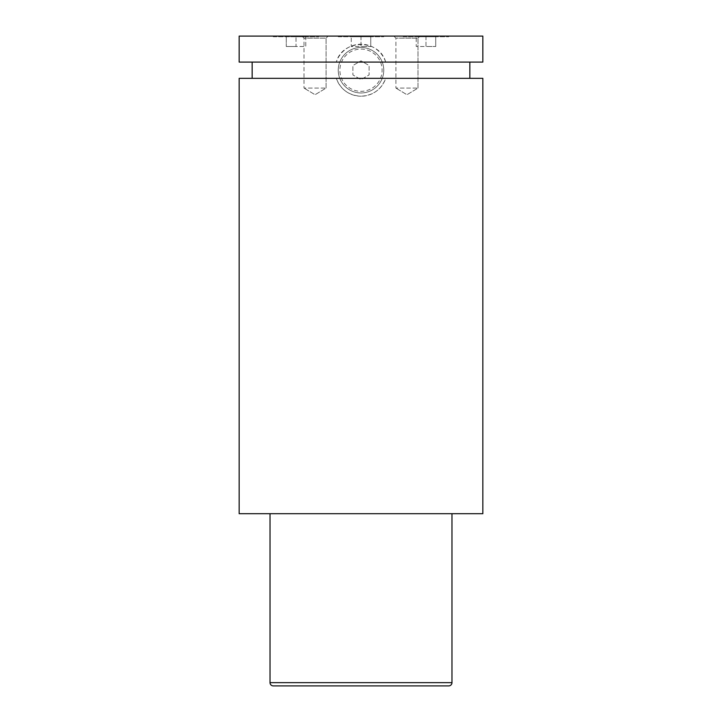 <?xml version="1.0" encoding="UTF-8"?>
<svg xmlns="http://www.w3.org/2000/svg" width="722" height="722" viewBox="0 0 722 722"><rect width="100%" height="100%" fill="white"/><g stroke="black" fill="none" stroke-linecap="round" stroke-linejoin="round"><path stroke-width="0.54" stroke-dasharray="3.61 2.71" d="M338.257 36.75L383.743 36.75L338.257 36.75L338.257 36.1L383.743 36.1L338.257 36.1M383.743 36.75L383.743 36.1M403.237 36.75L448.723 36.75L403.237 36.75L403.237 36.1L448.723 36.1L403.237 36.1M448.723 36.75L448.723 36.1M273.277 36.75L318.763 36.75L273.277 36.75L273.277 36.1L318.763 36.1L273.277 36.1M318.763 36.75L318.763 36.1M361 49.096A21.118 21.118 0 0 1 382.118 70.215A21.118 21.118 0 0 1 361 91.333A21.118 21.118 0 0 1 339.882 70.215A21.118 21.118 0 0 1 361 49.096M482.837 62.092L339.755 62.092A22.743 22.743 0 0 1 361 47.471A22.743 22.743 0 0 0 338.257 70.215A22.743 22.743 0 0 0 361 92.957A22.743 22.743 0 0 0 383.743 70.215A22.743 22.743 0 0 0 361 47.471A22.743 22.743 0 0 1 382.245 78.337A22.743 22.743 0 0 1 339.755 78.337L385.692 78.337C381.342 89.573 373.112 95.53 361 96.206A25.992 25.992 0 0 0 385.692 78.337L482.837 78.337M304.007 38.131L301.976 36.1L328.131 36.1L301.976 36.1L328.131 36.1L301.976 36.1L304.007 38.131L326.1 38.131L328.131 36.1L326.1 38.131L304.007 38.131L326.1 38.131L304.007 38.131L304.007 88.084L304.007 38.131M326.1 88.084L326.1 38.131L326.1 88.084L304.007 88.084L326.1 88.084L304.007 88.084L326.1 88.084L315.054 94.717L304.007 88.084L315.054 94.717L326.1 88.084M395.9 38.131L393.869 36.1L420.023 36.1L393.869 36.1L420.023 36.1L393.869 36.1L395.9 38.131L417.993 38.131L420.023 36.1L417.993 38.131L395.9 38.131L417.993 38.131L395.9 38.131L395.9 88.084L395.9 38.131M417.993 88.084L417.993 38.131L417.993 88.084L395.9 88.084L417.993 88.084L395.9 88.084L417.993 88.084L406.946 94.717L395.9 88.084L406.946 94.717L417.993 88.084M252.158 78.337L469.841 78.337L252.158 78.337M270.028 513.703L451.972 513.703L270.028 513.703M482.837 513.703L239.162 513.703M239.162 78.337L336.308 78.337A25.992 25.992 0 0 0 361 96.206C348.925 95.557 340.694 89.6 336.308 78.337L339.755 78.337A22.743 22.743 0 0 1 339.755 62.092L239.162 62.092M385.692 62.092A25.992 25.992 0 0 0 336.308 62.092C342.49 38.789 379.456 38.708 385.692 62.092M482.837 36.1L239.162 36.1M273.277 685.9L448.723 685.9M358.825 62.092L361 60.838L369.123 65.521L369.123 74.907L361 79.591L352.877 74.907L352.877 65.521L361 60.838L369.123 65.521L369.123 74.907L361 79.591L352.877 74.907L352.877 65.521L358.825 62.092M305.767 36.75L296.02 36.75L305.767 36.75L305.767 46.497L296.02 46.497L296.02 36.75L286.273 36.75L296.02 36.75L296.02 46.497L305.767 46.497L305.767 36.75M425.98 36.75L416.233 36.75L435.727 36.75L425.98 36.75L425.98 46.497L416.233 46.497L416.233 36.75L416.233 46.497L435.727 46.497L425.98 46.497L425.98 36.75M361 36.75L351.253 36.75L370.747 36.75L361 36.75L361 46.497L351.253 46.497L351.253 36.75L351.253 46.497L370.747 46.497L361 46.497L361 36.75M286.273 46.497L296.02 46.497L286.273 46.497L286.273 36.75L286.273 46.497M370.747 46.497L370.747 36.75L370.747 46.497M435.727 46.497L435.727 36.75L435.727 46.497M451.972 682.651L270.028 682.651"/><path stroke-width="1.08" d="M270.028 513.703L270.028 682.651A3.249 3.249 0 0 0 273.277 685.9L448.723 685.9A3.249 3.249 0 0 0 451.972 682.651L451.972 513.703M239.162 62.092L482.837 62.092L482.837 36.1L239.162 36.1L239.162 62.092M469.841 78.337L469.841 62.092M252.158 78.337L252.158 62.092M482.837 101.08L482.837 78.337L239.162 78.337L239.162 513.703L482.837 513.703L482.837 101.08M270.028 682.651L451.972 682.651"/></g></svg>
